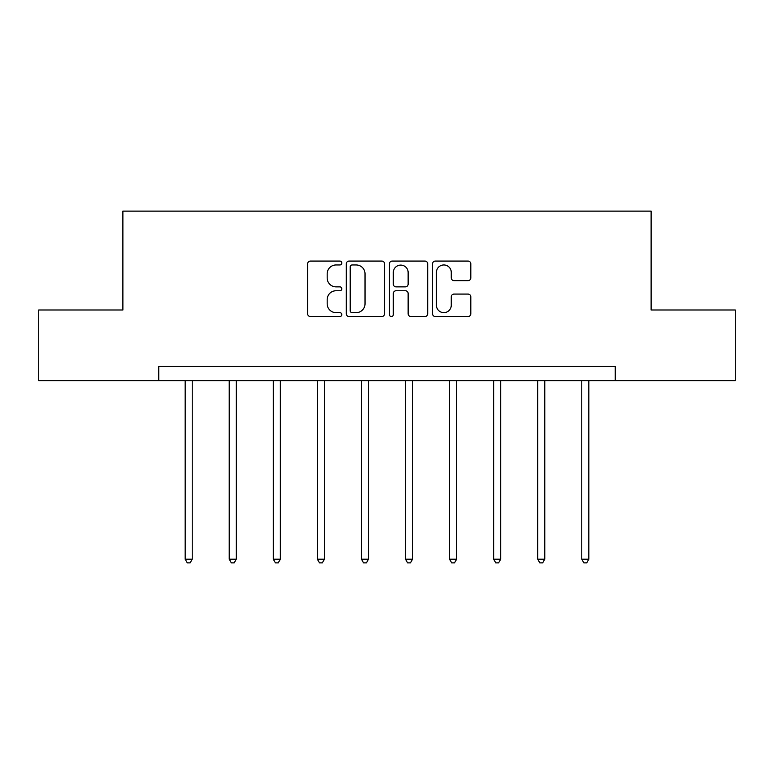 <?xml version="1.0" encoding="UTF-8"?>
<svg xmlns="http://www.w3.org/2000/svg" width="774" height="774" viewBox="0 0 774 774"><rect width="100%" height="100%" fill="white"/><g stroke="black" fill="none" stroke-linecap="round" stroke-linejoin="round"><path stroke-width="1.16" d="M341.808 263.025A1.945 1.945 0 0 0 339.863 261.08L310.403 261.08A2.777 2.777 0 0 0 307.626 263.857L307.626 313.76A2.777 2.777 0 0 0 310.403 316.537L339.863 316.537A1.945 1.945 0 0 0 341.808 314.592A1.945 1.945 0 0 0 339.863 312.657L336.051 312.657A8.872 8.872 0 0 1 327.179 303.785L327.179 299.625A8.872 8.872 0 0 1 336.051 290.753L339.863 290.753A1.945 1.945 0 0 0 341.808 288.808A1.945 1.945 0 0 0 339.863 286.864L336.051 286.864A8.872 8.872 0 0 1 327.179 277.992L327.179 273.841A8.872 8.872 0 0 1 336.051 264.96L339.863 264.96A1.945 1.945 0 0 0 341.808 263.025M468.038 280.633A2.777 2.777 0 0 0 470.805 277.856L470.805 263.857A2.777 2.777 0 0 0 468.038 261.08L435.317 261.08A2.777 2.777 0 0 0 432.54 263.857L432.54 313.76A2.777 2.777 0 0 0 435.317 316.537L468.038 316.537A2.777 2.777 0 0 0 470.805 313.76L470.805 296.848A2.777 2.777 0 0 0 468.038 294.081L454.028 294.081A2.777 2.777 0 0 0 451.261 296.848L451.261 305.237A7.421 7.421 0 0 1 443.841 312.657A7.421 7.421 0 0 1 436.42 305.237L436.42 272.38A7.421 7.421 0 0 1 443.841 264.96A7.421 7.421 0 0 1 451.261 272.38L451.261 277.856A2.777 2.777 0 0 0 454.028 280.633L468.038 280.633M158.757 380.614L38.7 380.614L38.7 309.997L122.882 309.997L122.882 211.128L651.118 211.128L651.118 309.997L735.3 309.997L735.3 380.614L615.243 380.614L615.243 366.489L158.757 366.489L158.757 380.614L615.243 380.614M384.572 263.857A2.777 2.777 0 0 0 381.805 261.08L349.084 261.08A2.777 2.777 0 0 0 346.307 263.857L346.307 313.76A2.777 2.777 0 0 0 349.084 316.537L381.805 316.537A2.777 2.777 0 0 0 384.572 313.76L384.572 263.857M392.195 261.08L424.916 261.08A2.777 2.777 0 0 1 427.693 263.857L427.693 313.76A2.777 2.777 0 0 1 424.916 316.537L410.917 316.537A2.777 2.777 0 0 1 408.14 313.76L408.14 293.52A2.777 2.777 0 0 0 405.373 290.753L396.085 290.753A2.777 2.777 0 0 0 393.308 293.52L393.308 314.592A1.945 1.945 0 0 1 391.363 316.537A1.945 1.945 0 0 1 389.428 314.592L389.428 263.857A2.777 2.777 0 0 1 392.195 261.08M352.131 264.96A1.945 1.945 0 0 0 350.196 266.904L350.196 310.713A1.945 1.945 0 0 0 352.131 312.657L356.156 312.657A8.872 8.872 0 0 0 365.028 303.785L365.028 273.841A8.872 8.872 0 0 0 356.156 264.96L352.131 264.96M408.14 272.516A7.421 7.421 0 0 0 400.729 265.105A7.421 7.421 0 0 0 393.308 272.516L393.308 284.097A2.777 2.777 0 0 0 396.085 286.864L405.373 286.864A2.777 2.777 0 0 0 408.14 284.097L408.14 272.516M185.17 380.614L185.17 559.205L192.233 559.205L192.233 380.614M192.233 559.205L190.114 562.872L187.289 562.872L185.17 559.205M229.23 380.614L229.23 559.205L236.293 559.205L236.293 380.614M236.293 559.205L234.174 562.872L231.349 562.872L229.23 559.205M273.299 380.614L273.299 559.205L280.362 559.205L280.362 380.614M280.362 559.205L278.243 562.872L275.418 562.872L273.299 559.205M317.369 380.614L317.369 559.205L324.432 559.205L324.432 380.614M324.432 559.205L322.313 562.872L319.488 562.872L317.369 559.205M361.439 380.614L361.439 559.205L368.501 559.205L368.501 380.614M368.501 559.205L366.383 562.872L363.557 562.872L361.439 559.205M405.499 380.614L405.499 559.205L412.561 559.205L412.561 380.614M412.561 559.205L410.443 562.872L407.617 562.872L405.499 559.205M449.568 380.614L449.568 559.205L456.631 559.205L456.631 380.614M456.631 559.205L454.512 562.872L451.687 562.872L449.568 559.205M493.638 380.614L493.638 559.205L500.701 559.205L500.701 380.614M500.701 559.205L498.582 562.872L495.757 562.872L493.638 559.205M537.707 380.614L537.707 559.205L544.77 559.205L544.77 380.614M544.77 559.205L542.651 562.872L539.826 562.872L537.707 559.205M581.767 380.614L581.767 559.205L588.83 559.205L588.83 380.614M588.83 559.205L586.711 562.872L583.886 562.872L581.767 559.205"/></g></svg>
